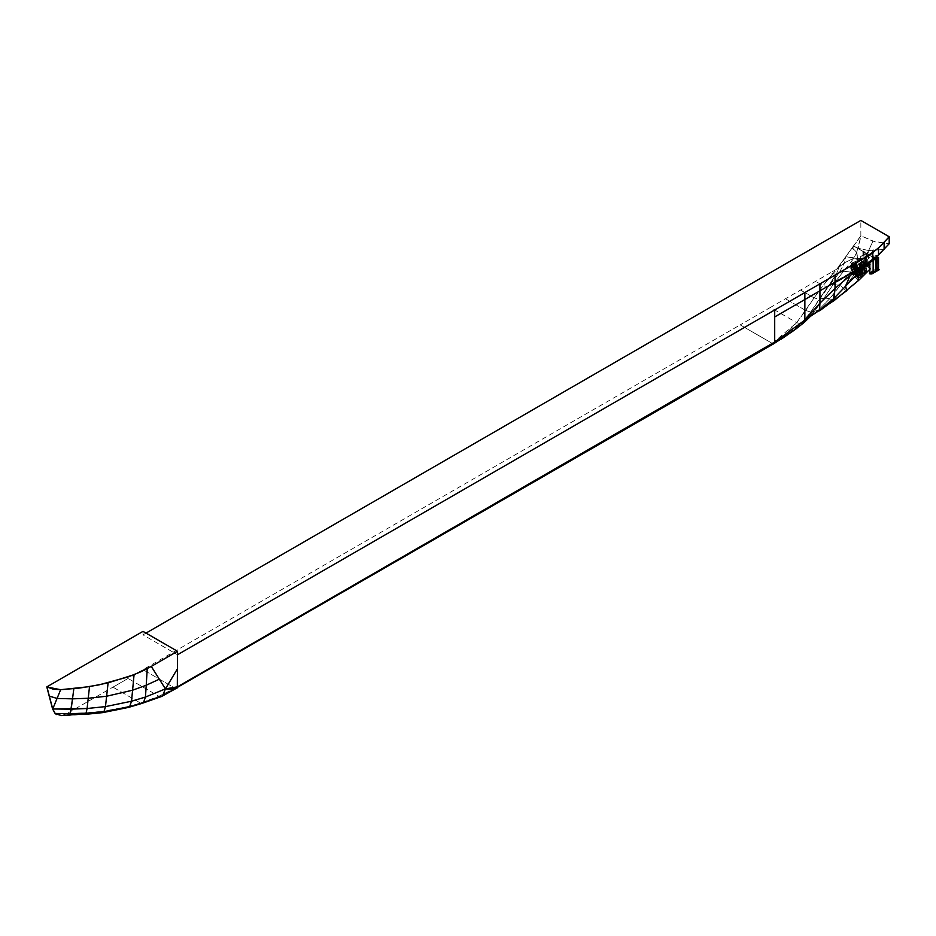 <?xml version="1.0" encoding="UTF-8"?>
<svg xmlns="http://www.w3.org/2000/svg" width="936" height="936" viewBox="0 0 936 936"><rect width="100%" height="100%" fill="white"/><g stroke="black" fill="none" stroke-linecap="round" stroke-linejoin="round"><path stroke-width="0.7" stroke-dasharray="4.68 3.51" d="M143.149 669.767L67.158 713.466L87.996 712.869L107.663 710.716L126.793 706.914L140.505 703.065L112.987 687.176L128.068 678.471L158.886 696.255L175.09 688.206L143.149 669.767M875.499 258.839L869.801 261.834L875.429 258.5M872.387 260.266L872.551 259.623L873.265 260.243L873.265 252.404L872.668 253.036L872.668 260.582L873.265 260.278L872.083 260.313L872.668 260.582L872.247 249.409L872.668 259.892L872.071 260.243L872.071 253.036L872.071 260.243L872.247 253.165L872.247 260.489L873.265 260.243L872.668 259.892L873.089 249.409L873.089 259.997M875.874 258.465L869.801 261.811L869.801 262.735M869.837 269.346L869.837 267.708L869.837 269.346M869.837 261.881L869.837 262.712L872.13 259.927L875.745 258.394L875.745 270.305L875.745 258.394M869.837 273.792L872.13 271.838L872.071 260.103L873.241 259.997L872.141 259.939L872.13 271.838L875.745 270.305L869.801 273.745M869.778 273.862L869.778 272.575L877.02 268.386L878.038 268.983L878.038 257.072L878.518 269.264M879.185 269.65L877.02 268.386L878.038 268.983L869.778 272.68L874.692 269.837M879.185 269.755L877.02 268.492M869.357 273.265L869.778 272.575M873.089 252.72L873.089 260.489L873.265 252.369L872.071 253.036L873.089 252.72M873.265 260.243L873.265 252.404M867.847 264.42L863.811 267.31L860.664 268.492L864.045 267.169L860.722 268.527L862.957 266.549L866.584 265.017L860.348 268.258L860.605 267.275L868.514 263.484L867.66 264.385L867.66 252.474L860.64 256.487L863.858 255.376L868.994 251.854L860.664 256.581L866.701 253.176L866.701 265.087L866.701 253.176L868.994 251.854L868.994 263.765L868.994 251.854L868.994 263.765L867.847 263.098L868.514 263.484L868.514 251.573L867.66 252.474L867.66 264.385L866.584 265.017L866.584 253.106L866.584 265.017L862.957 266.549L863.121 254.405L864.103 254.943L862.91 254.674L864.103 254.814L862.945 254.674L862.957 266.549L860.664 268.492L860.664 256.581M868.386 265.297L862.664 268.69L860.722 268.632L862.547 268.644L864.045 267.169L864.045 255.259L864.045 267.169L860.605 268.562L860.605 267.275L867.847 263.098L866.572 263.835L867.847 263.098L868.514 263.484L867.66 264.385M868.432 265.368L862.781 268.632L860.722 268.632L860.418 267.404L867.847 263.203L869.801 264.221M866.584 265.017L865.566 264.42L860.605 267.275L860.605 268.456L860.605 267.275L867.847 263.098M860.722 268.632L862.781 268.632L867.695 265.801M142.997 631.367L142.997 634.842L177.501 654.767L142.997 634.842L146.016 633.099M854.568 265.719L857.282 269.802L854.568 265.719M860.161 267.977L859.657 269.159L855.738 271.393L859.681 269.112L859.868 267.86L859.061 268.878L859.189 268.152L859.54 269.229L860.044 267.778L858.838 268.854L859.119 267.918L858.745 268.726L859.599 269.135L855.679 271.463L859.657 269.159L831.683 284.731L855.457 271.124L831.8 284.778L855.457 271.124L831.905 284.696L855.492 271.077L832.045 284.579L855.516 271.031L832.198 284.439L855.539 270.972L832.385 284.275L855.539 270.902L832.572 284.076L855.539 270.82L832.771 283.877L855.176 270.27L833.894 282.555L831.718 284.825L859.681 269.112L859.119 267.813L859.271 269.194L831.741 284.638L855.001 270.949L832.092 284.17L854.942 270.878L832.256 283.971L854.896 270.796L833.836 282.426L854.896 270.258L833.894 282.555L854.896 270.258L855.457 271.124L831.835 284.509L859.037 269.217L855.176 271.44L858.92 269.135L855.059 271.37L854.673 270.89L858.745 268.726L854.755 271.031L858.838 268.854L859.377 269.217L855.399 271.522L859.459 269.275L855.598 271.51L859.681 269.112L859.26 267.883L857.177 269.088L859.154 267.79L854.673 270.89L859.154 267.649L854.615 269.989L858.605 267.696L854.615 269.989L858.476 267.754L858.92 269.135L859.681 268.702L859.365 268L855.504 270.223L852.579 265.122L855.644 269.463L854.673 269.919L859.026 267.567L854.673 269.919L858.932 267.532L854.849 269.849L855.656 269.451L852.602 265.028L855.878 269.287L852.801 264.841L856.124 269.123L853.117 264.572L856.124 269.123L853.527 264.35L856.557 268.913L854.381 265.414L856.709 268.843L859.189 267.544L856.732 268.831L854.533 265.344L856.709 268.843L854.837 265.075L857.364 269.252L857.083 268.702L859.026 267.567L857.142 268.69L854.931 265.157L857.107 268.726L854.381 264.116L857.657 269.287L854.486 264.303L857.692 269.392L854.088 264.677L856.662 269.65L853.386 264.42L856.721 269.474L856.112 269.708L854.17 265.953L855.949 269.755L853.082 265.157L855.715 269.814L852.871 265.216L855.293 270.013L856.089 269.708L855.504 270.223L859.049 267.591L860.558 267.743L859.154 267.474L860.406 267.883L858.616 267.637L860.184 267.871M854.51 265.906L855.574 267.754L854.381 265.976L855.118 265.204L853.316 266.304L854.229 266.058L856.756 270.106L854.51 265.906M859.459 268.129L855.504 270.223L859.459 268.129M859.54 268.269L855.598 270.352L859.54 268.269M859.599 268.41L855.738 270.644L859.599 268.41M859.646 268.562L855.785 270.785L859.646 268.562M859.681 268.702L855.82 270.925L859.681 268.702M859.693 268.843L855.832 271.066L859.693 268.843M772.387 343.36L796.653 322.651L814.098 297.894L805.685 310.448L810.775 312.074L814.355 311.431L824.089 297.987L829.846 298.619L818.345 310.167L814.355 311.431L818.345 310.167L819.55 310.857L818.345 310.167L829.846 298.619L833.438 301.181L829.846 298.619L840.235 285.386L846.483 291.026L840.235 285.386L832.256 284.392L833.976 282.391L831.671 284.801L833.403 284.158L853.913 258.184L856.534 252.732L852.228 247.666L854.451 246.379L852.052 247.9L854.451 246.519L874.961 258.359L854.451 246.379L875.452 258.827L854.451 246.379L852.228 247.666L856.697 252.357L857.832 258.359L867.485 263.929L869.24 262.922L867.298 264.174L857.575 258.348L856.534 252.732L857.575 258.348L845.887 256.686L852.181 247.97L856.534 252.732L853.913 258.184L863.086 261.741L869.895 269.159L870.445 268.702L863.355 261.565L857.704 258.359L853.913 258.184L862.056 261.074L850.379 272.06L843.71 271.229L853.913 258.184L845.77 256.616L852.052 247.9L845.887 256.686L844.564 262.782L839.054 267.099L844.564 262.782L853.913 258.184L844.564 262.782L839.159 272.844L843.71 271.229L839.159 272.844L844.564 262.782L845.77 256.616L839.299 265.578L845.887 256.686L839.054 267.099L839.299 265.578L836.714 269.159L839.417 265.649L836.842 269.229L839.054 267.099L836.433 274.037L839.054 267.099L832.736 273.827L830.688 272.645L836.714 269.159L832.736 273.827L836.433 274.037L839.159 272.844L836.433 274.037L827.845 286.709L836.433 274.037L832.736 273.827L830.688 272.645L770.363 307.464L796.653 322.651L800.807 323.891L802.936 323.388L800.807 323.891L810.775 312.074L828.992 285.925L831.835 284.509L828.992 285.925L839.159 272.844L827.845 286.709L819.117 299.263L828.992 285.925L827.845 286.709L823.06 285.655L815.607 281.35L823.06 285.655L827.845 286.709L819.117 299.263L824.089 297.987L833.403 284.158L824.089 297.987L819.117 299.263L814.098 297.894L819.117 299.263L810.775 312.074L800.807 323.891L796.653 322.651L805.685 310.448L810.775 312.074L814.355 311.431L824.089 297.987L829.846 298.619L850.379 272.06L858.628 263.952L860.535 267.216L863.296 264.525L864.326 263.203L863.39 262.431L859.938 262.84L862.056 261.074L869.895 269.159L858.651 280.355L870.445 268.702M867.368 263.87L863.355 261.565L860.289 258.476L864.373 258.652L857.832 258.359L856.697 252.357L852.228 247.666L860.851 235.72L872.914 241.207L889.2 243.734L875.043 241.874L860.851 235.72L860.851 220.405M867.719 264.198L864.373 258.652L855.562 272.902L864.373 258.652L878.518 254.978L864.373 258.652L868.655 250.52L884.11 249.502L868.655 250.52L872.914 241.207L868.655 250.52L858.218 248.321L853.433 246.238L858.218 248.321L856.697 252.357L860.968 235.79L852.357 247.736L860.968 235.79L858.218 248.321L868.655 250.52L864.373 258.652L867.485 264.069M863.928 251.772L862.91 252.041L863.928 251.772M859.131 279.922L858.651 280.355L850.379 272.06L843.71 271.229L833.403 284.158L840.235 285.386L850.379 272.06L858.394 280.601L859.131 279.922M855.562 272.902L856.44 274.622L855.562 272.902L845.419 286.393L855.562 272.902L862.021 269.147M854.381 262.969L852.111 267.368L856.92 275.746L861.939 274.353L862.161 272.902L858.979 265.309L861.693 274.962L856.92 275.746L860.839 275.781L862.302 272.376L860.687 267.263L858.757 264.829L862.115 273.031L861.892 274.517L856.779 275.921L853.246 263.11L857.095 262.525L860.161 260.5L857.259 260.723L851.491 263.168L856.522 262.665L854.849 262.852L853.222 266.128L858.148 274.657L861.284 275.172L863.074 271.814L858.745 263.659L863.074 271.814L861.108 275.289L857.013 274.108L853.62 269.252L853.035 266.222L854.662 262.934L856.206 262.724L854.802 262.876L853.035 266.28L857.973 274.774L861.67 274.997L858.511 274.435L863.284 274.014L864.431 270.153L862.231 264.923L860.044 262.782L864.478 270.995L862.969 274.213L859.564 273.827L854.662 265.321L856.03 262.185L859.423 261.296L857.002 261.553L855.679 264.677L860.629 273.265L863.998 273.686L865.589 270.399L861.6 262.489L860.757 262.595L865.028 270.691L863.448 273.955L860.102 273.534L855.176 265.005L856.487 261.893L859.014 261.671L856.545 261.858L855.176 265.005L860.102 273.534L863.507 273.92L865.028 270.691L860.757 262.595L858.979 263.39L861.167 265.531L863.366 270.773L862.22 274.622L858.511 274.435L854.907 270.551L853.609 265.531L855.036 262.747L858.487 261.998L856.101 262.139L854.673 264.923L855.972 269.942L859.564 273.827L858.511 274.435L862.22 274.622L863.366 270.773L861.167 265.531L858.979 263.39L860.991 265.637L863.203 270.878L862.044 274.739L858.335 274.552L854.802 270.785L853.421 265.847L854.907 262.817L857.095 262.525L855.083 262.724L853.597 265.754L854.977 270.679L858.335 274.552L861.939 274.81L863.203 270.902L861.015 265.672L858.838 263.519L860.851 265.765L863.027 271.007L861.763 274.927L862.91 271.92L858.651 263.812L862.653 271.393L861.424 275.184L857.715 274.973L852.743 266.421L854.521 262.981L855.668 262.817L854.767 262.899L852.743 266.608L857.715 274.973L861.389 275.207L862.664 271.534L860.687 266.351L858.593 264.092L860.453 266.467L862.454 271.721L861.167 275.43L857.446 275.184L852.427 266.725L854.474 262.981L852.439 266.971L857.446 275.184L861.108 275.476L862.465 271.92L860.652 266.76L858.628 264.42L860.441 266.865L862.29 272.119L860.909 275.734L857.177 275.441L852.076 267.076L855.059 262.899M832.736 273.827L823.06 285.655L832.736 273.827M814.355 311.431L802.936 323.388L814.355 311.431M818.345 310.167L804.866 320.077L818.345 310.167M814.098 297.894L823.06 285.655L814.098 297.894L800.526 290.055L814.098 297.894M791.423 332.186L803.603 322.932M789.89 333.204L800.807 323.891L781.291 339.136M805.685 310.448L785.444 298.76L805.685 310.448M774.177 343.454L772.294 343.407L175.09 688.206L176.799 688.37M772.294 343.407L175.09 688.206L142.997 669.673L740.2 324.886L772.294 343.407L785.561 334.105L796.653 322.651L770.363 307.464L740.2 324.886L772.294 343.407L774.002 343.582M175.09 688.206L158.886 696.255L161.273 696.606L176.682 688.428L175.09 688.206M161.94 696.302L158.886 696.255L128.068 678.471L112.987 687.176L140.505 703.065L142.272 703.299L161.273 696.606M140.505 703.065L158.886 696.255L140.505 703.065L142.272 703.299L128.419 707.429L126.793 706.914L140.505 703.065M128.642 707.37L126.793 706.914L101.111 711.617L102.609 712.635L128.419 707.429M102.913 712.588L101.111 711.617L83.491 713.138L84.743 714.414L102.609 712.635M56.558 714.554L61.402 715.572L67.31 713.548L83.491 713.138L84.989 714.402M67.31 713.548L68.831 715.373L84.743 714.414L68.831 715.373L67.158 713.466L61.402 715.572L67.31 713.548M856.03 261.144L854.1 266.21L859.564 274.587L856.651 276.787L850.742 267.743L851.713 263.016L858.406 260.302L856.452 264.291L861.693 272.984L859.564 274.587L863.916 274.693L865.063 272.399L862.922 264.946L860.757 267.146L862.582 274.423L861.342 276.904L856.651 276.787L859.564 274.587L854.006 265.356L856.03 261.144L858.406 260.302M859.564 274.587L861.693 272.984L865.788 273.09L866.912 270.539L864.326 263.203L862.922 264.946L865.11 271.99L863.916 274.693L859.564 274.587M851.713 263.016L850.988 268.913L856.58 276.834L850.918 268.96L851.713 263.016M856.58 276.834L861.26 276.962L862.512 274.786L860.757 267.146L862.454 274.833L861.202 277.009L856.522 276.88L850.847 269.018L851.62 263.063L850.918 268.983L856.58 276.834L861.108 277.079L862.454 274.845L860.71 267.193L862.395 274.88L861.05 277.126L856.58 276.834M859.342 260.149L860.161 260.5L857.949 260.875L856.756 262.899L857.493 267.719L861.167 272.411L863.355 273.382L865.519 272.926L866.654 270.832L866.56 268.246L863.39 262.431L865.648 265.227L866.806 268.515L866.759 271.428L865.215 273.452L862.969 273.546L860.816 272.399L857.259 267.626L856.639 262.396L857.645 260.734L859.342 260.149M863.39 262.431L866.443 269.977L864.712 273.347L861.424 272.867L856.417 264.186L857.645 261.109L860.161 260.5L857.891 260.922L856.651 264.022L861.693 272.75L864.993 273.23L866.736 269.837L863.39 262.431M860.535 267.216L862.547 273.394L860.441 267.158L853.69 274.529L860.535 267.216M862.547 273.394L861.752 276.296L859.774 277.664L857.622 277.442L852.637 273.125L850.438 266.479L852.696 273.09L857.692 277.43L859.856 277.641L861.834 276.272L862.547 273.394M851.538 263.121L850.438 266.479L851.538 263.121L851.105 270.048L853.702 274.541L851.105 270.059L851.491 263.168M862.91 262.419L866.151 270.118L864.478 273.452L861.167 272.996L856.171 264.35L857.434 261.249L859.997 260.711L857.68 261.074L856.417 264.186L861.424 272.867L864.759 273.324L866.443 269.977L862.91 262.419M862.465 262.419L861.6 262.489L865.589 270.399L863.975 273.698L860.629 273.265L855.679 264.677L856.978 261.565L859.821 260.91L857.481 261.226L856.171 264.35L861.167 272.996L864.525 273.429L866.151 270.118L862.465 262.419M851.549 263.215L850.625 268.328L857.119 277.231L862.407 273.534L860.441 267.158L851.549 263.215L860.336 267.111L862.302 273.452L857.095 277.173L850.648 268.328L851.549 263.215M851.631 263.25L860.254 267.041L862.267 273.382L857.095 277.138L850.672 268.304L851.631 263.25L850.859 268.948L856.393 276.728L862.126 274.552L860.067 266.877L856.381 276.787L851.631 263.25M858.148 274.657L854.638 270.913L853.234 266.011L854.779 262.876L856.826 262.595L854.966 262.782L853.41 265.906L854.814 270.808L858.148 274.657M859.962 266.772L862.138 274.494L856.393 276.728L862.103 274.447L859.962 266.772L856.393 276.728L851.725 263.25L856.405 276.658L859.962 266.772M856.405 276.658L851.83 263.25L850.953 268.819L856.405 276.658M862.138 273.242L859.774 266.549L862.091 274.26L856.428 276.6L862.068 274.213L859.774 266.549L862.138 273.242L860.055 277.114L855.34 275.757L851.432 270.153L850.754 266.666L851.584 270.118L856.522 276.377L860.067 276.962L862.138 273.242M856.428 276.6L851.947 263.238L856.428 276.6M850.754 266.666L852.345 263.203L850.754 266.666M856.92 275.746L853.644 263.063L856.92 275.746M859.318 265.906L862.091 273.721L856.522 276.377L862.068 273.546L862.044 272.154L859.318 265.906L861.997 274.084L856.522 276.377L851.081 268.328L852.345 263.203L851.362 268.293L856.651 276.132L862.033 273.92L859.318 265.906M856.651 276.132L852.825 263.156L851.561 268.047L856.651 276.132M863.121 254.686L863.121 251.597M862.91 254.978L862.91 251.901M863.086 255.189L862.91 252.006L863.086 255.189M863.039 254.732L863.565 251.293L863.039 254.732M863.565 255.294L863.039 251.948L863.565 255.294M863.448 254.604L863.448 251.094L863.448 254.604M863.963 255.165L863.963 251.725L863.963 255.165M864.092 254.978L864.092 251.41M863.881 254.686L863.881 251.117M863.881 255.212L863.881 251.655M864.092 254.92L864.103 251.386M875.745 270.305L874.704 269.72L877.02 268.386M860.722 268.527L862.781 268.527L867.707 265.684L866.701 265.087M865.566 264.42L866.572 263.835M862.957 266.549L860.605 267.275M869.801 269.381L869.801 267.649M812.214 314.671L809.745 317.117M795.424 329.378L794.067 330.361M865.788 273.09L861.342 276.904M861.986 274.786L863.039 274.166M855.036 262.747L856.101 262.139M862.91 254.943L862.91 251.866"/><path stroke-width="1.4" d="M146.016 633.099L860.851 220.405L889.2 236.773L880.694 245.992L871.439 253.714L835.029 275.149L835.029 282.11L774.704 316.941L774.704 342.014L774.002 343.582L774.704 342.014L177.501 686.813L177.501 668.702L165.438 688.896L145.478 697.039L165.438 688.896L162.571 695.776L165.438 688.896L151.281 666.42L140.845 671.791L127.904 677.009L98.923 684.895L79.782 688.03L60.653 689.703L53.235 689.188L46.8 686.907L142.997 631.367L177.501 651.28L151.281 666.42L177.501 651.28L142.997 631.367M794.067 330.361L774.002 343.582L161.612 696.478L128.419 707.429L142.284 703.299L143.512 702.503L145.478 697.039L143.512 702.503L161.612 696.478L177.325 687.749L162.571 695.776L142.272 703.299L161.273 696.606L177.325 687.749L177.501 651.28L177.501 654.767L774.704 309.98L177.501 654.767L177.501 668.702L165.438 688.896L171.007 689.188L177.501 686.813L165.438 688.896L159.319 679.197L146.215 685.234L147.244 668.643L146.215 685.234L132.584 690.206L106.622 696.232L88.23 698.256L106.622 696.232L105.464 706.61L108.108 682.847L106.622 696.232L132.584 690.206L134.07 674.692L132.584 690.206L146.215 685.234L159.319 679.197L151.281 666.42L134.07 674.692L108.108 682.847L89.517 686.626L87.106 708.505L105.464 706.61L104.001 711.664L105.464 706.61L131.531 701.228L132.584 690.206L131.531 701.228L105.464 706.61L87.106 708.505L86.03 713.197L104.001 711.664L102.761 712.624L104.001 711.664L129.694 706.598L131.531 701.228L145.478 697.039L146.215 685.234L145.478 697.039L131.531 701.228L129.694 706.598L104.001 711.664L86.03 713.197L84.743 714.414L102.609 712.635L128.524 707.405L102.761 712.624L60.84 715.595L68.972 715.385L70.247 713.688L72.517 698.853L57.061 698.455L49.339 696.091L57.061 698.455L60.653 689.703L57.061 698.455L72.517 698.853L73.839 688.697L72.517 698.853L88.23 698.256L72.517 698.853L71.159 709.172L52.72 708.985L57.061 698.455L52.72 708.985L49.339 696.091L52.72 708.985L55.259 713.56L52.72 708.985L87.106 708.505L89.517 686.626L60.653 689.703L46.952 686.989L49.339 696.091L46.8 686.907L52.568 708.903L55.084 713.466L61.402 715.572L55.259 713.56L70.247 713.688L55.084 713.466L56.558 714.554M871.942 273.932L869.895 273.932L871.942 273.932L879.185 269.755L871.942 273.932L879.185 269.755L878.518 269.264L869.837 273.792L871.837 273.885L879.185 269.65L878.518 269.264L878.518 257.353L875.371 258.956M869.801 269.381L869.837 273.792L878.518 269.264L873.218 272.47L873.218 260.559L873.218 272.47L869.837 273.792L869.837 269.346L869.837 273.628M879.185 269.755L878.518 269.264L878.518 257.353L876.95 257.845L876.95 269.755L876.95 257.845L875.874 258.465L875.874 270.375L875.429 258.874M869.837 267.708L869.837 262.712L869.837 267.708M869.837 273.792L872.13 271.838L869.837 273.792L869.357 273.078L869.801 272.551L869.895 273.932L871.942 273.827L869.895 273.827M869.895 273.932L869.778 272.68L869.778 273.862L869.357 273.16M873.265 259.518L872.34 260.255M869.801 264.221L868.994 263.203L867.847 264.42M868.386 265.297L869.801 264.478L868.386 265.297M870.012 264.35L868.994 263.765L870.012 264.35L867.707 265.684M869.801 264.584L868.432 265.368L869.801 264.584M877.313 256.043L861.588 269.568L865.192 264.701L878.518 254.978L889.2 243.734L877.313 256.043L865.192 264.701L865.133 257.763L774.704 309.98L774.704 316.941L774.704 309.98L835.029 275.149L835.029 288.405L850.11 275.629L865.192 264.701L865.192 257.739L878.518 248.017L889.2 236.773L889.2 243.734L889.2 236.773L860.851 220.405M869.24 262.922L875.452 258.827L869.24 262.922M874.961 259.752L875.452 258.827L874.961 259.752M884.11 249.502L884.11 242.541L884.11 249.502M878.518 254.978L878.518 248.017L878.518 254.978M859.131 279.922L870.445 268.702L859.131 279.922L856.44 274.622L859.131 279.922L833.438 301.181L858.394 280.601M867.719 264.198L870.445 268.702M861.588 269.568L855.562 272.902M845.419 286.393L846.904 290.569L819.55 310.857L846.904 290.569L845.536 286.252L833.496 298.818L845.419 286.393L850.11 275.629L845.419 286.393L862.021 269.147L865.192 264.701L850.11 275.629L835.029 288.405L833.836 300.702L804.866 320.077L819.55 310.097L833.496 298.818L833.836 300.702L804.866 320.077L819.948 303.135L819.55 310.097L833.496 298.818L835.029 288.405L819.948 303.135L819.55 310.097L804.866 320.077L803.603 322.932L809.745 317.117M176.799 688.37L177.501 686.813L774.704 342.014L774.704 316.941L804.866 299.532L804.866 320.077L804.866 292.558L804.866 299.532L819.948 290.815L819.948 303.135L819.948 283.854L819.948 290.815L835.029 282.11L835.029 288.405L819.948 303.135L804.866 320.077L774.704 342.014L804.866 320.077L802.936 323.388L795.424 329.378L774.669 342.482L791.423 332.186L803.626 322.908M780.893 339.394L789.89 333.204M176.682 688.428L177.325 687.749M84.743 714.414L86.03 713.197L70.247 713.688L71.159 709.172L87.106 708.505L86.03 713.197L70.247 713.688L68.831 715.373L61.402 715.572M873.218 272.47L871.942 273.827L877.909 270.387L876.95 269.755M879.185 269.65L877.909 270.387M875.874 270.375L876.903 270.96M867.695 265.801L870.012 264.455M869.801 267.649L869.801 262.735"/></g></svg>
